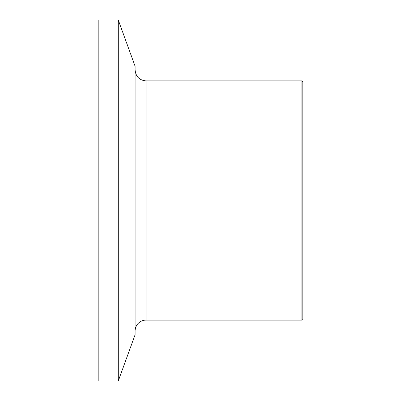 <?xml version="1.0" encoding="UTF-8"?>
<svg xmlns="http://www.w3.org/2000/svg" width="401" height="401" viewBox="0 0 401 401"><rect width="100%" height="100%" fill="white"/><g stroke="black" fill="none" stroke-linecap="round" stroke-linejoin="round"><path stroke-width="0.6" d="M135.107 331.015A10.912 10.912 0 0 1 146.019 320.103L146.019 80.897C139.393 80.25 135.754 76.611 135.107 69.985M135.107 200.5L135.107 334.72L118.28 380.95L118.28 20.05L135.107 66.28L135.107 200.5M118.28 20.05L98.18 20.05L98.18 380.95L118.28 380.95M302.82 200.5L302.82 81.809L301.913 80.897L301.913 320.103A0.907 0.907 0 0 0 302.82 319.191L302.82 200.5M146.019 320.103L301.913 320.103M146.019 80.897L301.913 80.897"/></g></svg>
